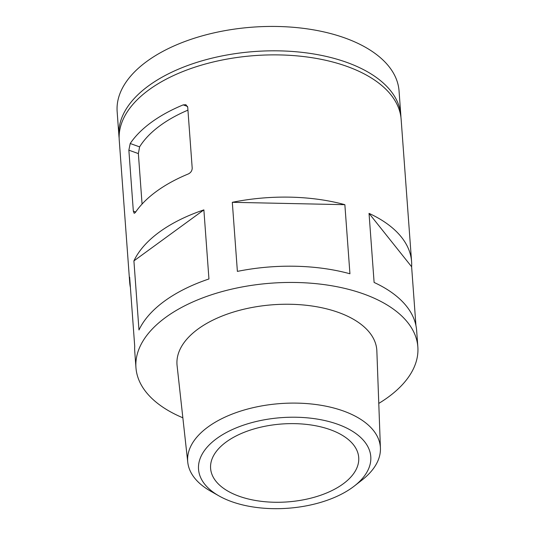 <?xml version="1.0" encoding="UTF-8"?>
<svg xmlns="http://www.w3.org/2000/svg" width="535" height="535" viewBox="0 0 535 535"><rect width="100%" height="100%" fill="white"/><g stroke="black" fill="none" stroke-linecap="round" stroke-linejoin="round"><path stroke-width="0.8" d="M130.219 143.507L128.861 150.174L133.335 211.131L134.165 213.311L135.295 212.589A141.334 74.338 -4.2 0 1 156.487 191.37A141.334 74.338 -4.2 0 1 188.28 173.962C190.761 172.751 192.072 170.839 192.205 168.211L187.725 107.254L185.912 104.72L183.204 104.88A141.334 74.338 175.8 0 0 151.412 122.288A141.334 74.338 175.8 0 0 130.219 143.507L139.602 146.878L138.364 153.592L128.861 150.174M130.393 287.409A141.334 74.338 -4.2 0 1 129.684 282.313L119.238 140.083A141.334 74.338 -4.2 0 1 149.024 89.78A141.334 74.338 -4.2 0 1 303.519 56.549A141.334 74.338 -4.2 0 1 401.143 119.379L411.582 261.608A141.334 74.338 -4.2 0 1 411.622 266.758L415.942 325.588M159.47 232.003A141.334 74.338 -4.2 0 1 203.875 209.887L208.944 278.969A141.334 74.338 -4.2 0 0 164.546 301.085A141.334 74.338 -4.2 0 0 138.98 329.975L133.91 260.893A141.334 74.338 -4.2 0 1 159.47 232.003M182.856 417.795A141.334 74.338 -4.2 0 1 135.95 367.645A141.334 74.338 -4.2 0 1 165.736 317.342A141.334 74.338 -4.2 0 1 320.231 284.118A141.334 74.338 -4.2 0 1 417.848 346.947A141.334 74.338 -4.2 0 1 378.773 403.41M237.386 271.392L232.31 202.31A141.334 74.338 -4.2 0 1 344.861 204.684L349.937 273.766A141.334 74.338 -4.2 0 0 237.386 271.392M417.848 346.947L416.658 330.69A141.334 74.338 -4.2 0 0 374.112 282.453L369.036 213.371A141.334 74.338 -4.2 0 1 411.582 261.608M129.684 282.313A141.334 74.338 -4.2 0 1 129.644 277.157L134.713 346.239A141.334 74.338 -4.2 0 0 134.753 351.395L135.95 367.645M232.31 202.31L344.861 204.684M369.036 213.371L411.622 266.758M133.91 260.893L203.875 209.887M219.042 495.938L210.616 491.157A96.601 50.812 -4.2 0 1 187.772 462.314L177.092 365.646A100.172 52.691 -4.2 0 1 198.111 328.978A100.172 52.691 -4.2 0 1 308.528 305.538A100.172 52.691 -4.2 0 1 376.854 350.973L380.418 448.163A96.601 50.812 -4.2 0 1 362.028 480.042L354.391 485.994A86.356 45.421 -4.2 0 1 219.042 495.938A86.356 45.421 -4.2 0 1 216.735 438.539A86.356 45.421 -4.2 0 1 336.522 423.854A86.356 45.421 -4.2 0 1 354.391 485.994M187.772 462.314A96.601 50.812 -4.2 0 1 208.041 426.95A96.601 50.812 -4.2 0 1 314.526 404.346A96.601 50.812 -4.2 0 1 380.418 448.163M226.251 441.957A74.258 39.062 -4.2 0 1 307.424 424.502A74.258 39.062 -4.2 0 1 358.717 457.512A74.258 39.062 -4.2 0 1 287.522 501.904A74.258 39.062 -4.2 0 1 210.603 468.386A74.258 39.062 -4.2 0 1 226.251 441.957M119.144 138.043A141.334 74.338 -4.2 0 1 118.937 136.017L117.152 111.634A141.334 74.338 -4.2 0 1 146.938 61.331A141.334 74.338 -4.2 0 1 301.432 28.108A141.334 74.338 -4.2 0 1 399.05 90.937L400.842 115.319A141.334 74.338 -4.2 0 1 400.936 117.352M118.937 136.017A141.334 74.338 -4.2 0 1 148.73 85.714A141.334 74.338 -4.2 0 1 303.225 52.49A141.334 74.338 -4.2 0 1 400.842 115.319M139.602 146.878A130.025 68.393 -4.2 0 1 187.939 110.143M142.069 204.062L138.364 153.592M135.709 211.98L133.335 211.131M187.571 106.445L183.204 104.88"/></g></svg>
